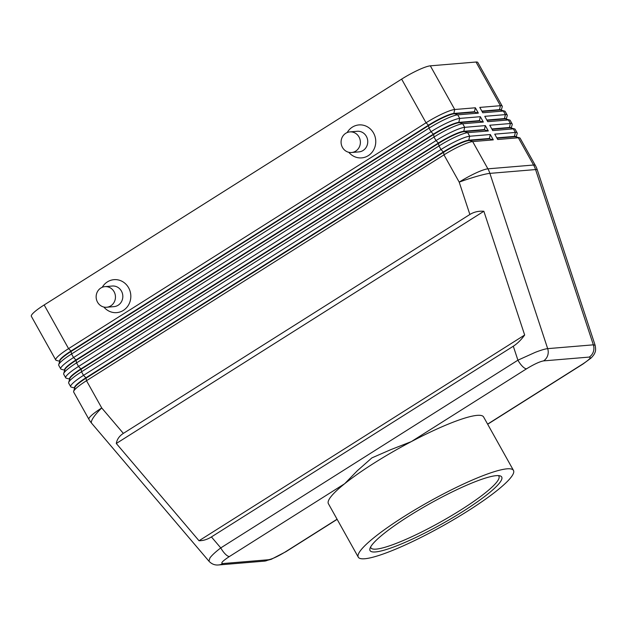 <?xml version="1.0" encoding="UTF-8"?>
<svg xmlns="http://www.w3.org/2000/svg" width="627" height="627" viewBox="0 0 627 627"><rect width="100%" height="100%" fill="white"/><g stroke="black" fill="none" stroke-linecap="round" stroke-linejoin="round"><path stroke-width="0.94" d="M595.125 345.273L593.354 344.834L547.677 348.643C545.161 348.894 541.03 350.125 535.293 352.335L517.91 360.188A10.338 3.323 57.7 0 0 522.51 366.403A10.338 3.323 57.7 0 0 526.57 368.794C534.055 364.24 539.714 361.607 543.554 360.893L589.231 357.084C591.645 357.28 589.419 359.624 582.561 364.13A10.338 3.323 57.7 0 0 583.094 363.958A10.338 3.323 57.7 0 0 583.102 363.95A10.338 3.323 57.7 0 0 583.188 363.895M268.442 559.754A10.338 9.656 85.2 0 1 264.32 561.141A10.338 9.656 85.2 0 1 264.296 561.141L271.295 559.284L285.943 551.682A10.338 3.323 -122.3 0 1 285.951 551.682A10.338 3.323 -122.3 0 1 285.418 551.854C277.941 556.408 272.283 559.041 268.442 559.754L222.765 563.563C220.351 563.367 222.577 561.024 229.427 556.517A10.338 3.323 -122.3 0 1 225.367 554.127A10.338 3.323 -122.3 0 1 220.767 547.912C215.61 551.854 212.012 555.169 209.967 557.865L208.94 561.165M211.424 536.931C207.349 539.471 203.219 540.748 199.025 540.748L116.301 443.485C116.983 439.355 119.334 435.984 123.362 433.39L469.874 214.481C473.957 211.95 478.628 210.876 483.864 211.268L524.666 335.022C521.155 339.881 517.369 343.612 513.301 346.222L211.424 536.931L220.767 547.912L517.91 360.188L513.301 346.222M501.247 110.187L502.243 106.825A24.806 3.88 150.8 0 0 502.211 106.135A24.806 3.88 150.8 0 0 500.417 105.697L479.788 107.413L482.782 112.758L503.41 111.042A24.806 3.88 -29.2 0 1 504.633 111.104L500.777 110.062A21.914 3.425 150.8 0 0 499.695 110.007L482.061 111.481M504.633 111.104A24.806 3.88 -29.2 0 1 505.205 111.488L507.196 115.047A24.806 3.88 150.8 0 0 505.401 114.608L484.773 116.324L487.759 121.677L508.387 119.953A24.806 3.88 -29.2 0 1 509.61 120.016A24.806 3.88 -29.2 0 1 510.182 120.4L512.173 123.966A24.806 3.88 150.8 0 0 510.378 123.519L489.75 125.235L492.744 130.588L513.372 128.864A24.806 3.88 -29.2 0 1 514.595 128.927A24.806 3.88 -29.2 0 1 515.167 129.311L517.157 132.877A24.806 3.88 150.8 0 0 515.363 132.43L494.734 134.154L497.72 139.5L518.349 137.775A24.806 3.88 -29.2 0 1 519.571 137.838A24.806 3.88 -29.2 0 1 520.144 138.222L535.372 165.465A24.806 3.88 -29.2 0 0 533.577 165.026A24.806 23.168 85.2 0 1 534.682 167.244A24.806 23.168 85.2 0 1 535.568 169.564L593.354 344.834A10.338 9.656 85.2 0 1 593.338 351.771A10.338 9.656 85.2 0 1 589.231 357.084M509.61 120.016L505.754 118.973A21.914 3.425 150.8 0 0 504.672 118.918L487.046 120.392M514.595 128.927L510.739 127.884A21.914 3.425 150.8 0 0 509.657 127.837L492.023 129.303M519.571 137.838L515.715 136.796A21.914 3.425 150.8 0 0 514.642 136.749L497.007 138.214M123.362 433.39L101.731 407.958A24.806 3.88 -29.2 0 0 90.28 416.61A24.806 3.88 -29.2 0 0 88.916 419.322L73.688 392.071A24.806 3.88 -29.2 0 1 73.657 391.381A24.806 3.88 -29.2 0 1 75.052 389.367A24.806 3.88 -29.2 0 1 86.502 380.707L443.971 154.869A24.806 3.88 -29.2 0 1 460.602 145.785A24.806 3.88 -29.2 0 1 472.672 141.584L493.3 139.868L490.314 134.523L469.686 136.239A24.806 3.88 150.8 0 0 457.616 140.432A24.806 3.88 150.8 0 0 440.985 149.524L83.516 375.361A24.806 3.88 150.8 0 0 72.058 384.014A24.806 3.88 150.8 0 0 70.702 386.726L68.704 383.16A24.806 3.88 -29.2 0 1 68.68 382.47A24.806 3.88 -29.2 0 1 70.067 380.448A24.806 3.88 -29.2 0 1 81.518 371.795L438.994 145.958A24.806 3.88 -29.2 0 1 455.625 136.874A24.806 3.88 -29.2 0 1 467.695 132.673L488.323 130.957L485.329 125.604L464.701 127.328A24.806 3.88 150.8 0 0 452.639 131.521A24.806 3.88 150.8 0 0 436 140.613L78.532 366.45A24.806 3.88 150.8 0 0 67.081 375.103A24.806 3.88 150.8 0 0 65.717 377.815L63.727 374.248A24.806 3.88 -29.2 0 1 63.695 373.559A24.806 3.88 -29.2 0 1 65.09 371.537A24.806 3.88 -29.2 0 1 76.541 362.884L434.009 137.047A24.806 3.88 -29.2 0 1 450.641 127.955A24.806 3.88 -29.2 0 1 462.71 123.762L483.339 122.046L480.353 116.693L459.724 118.417A24.806 3.88 150.8 0 0 447.654 122.61A24.806 3.88 150.8 0 0 431.023 131.701L73.555 357.539A24.806 3.88 150.8 0 0 62.097 366.192A24.806 3.88 150.8 0 0 60.741 368.903L58.742 365.337A24.806 3.88 -29.2 0 1 58.719 364.648L59.855 360.823A21.914 3.425 -29.2 0 1 61.078 359.036A21.914 3.425 -29.2 0 1 71.196 351.386L428.664 125.549A21.914 3.425 -29.2 0 1 443.36 117.523A21.914 3.425 -29.2 0 1 454.019 113.816L474.647 112.1L478.362 113.126L475.368 107.781L454.74 109.506A24.806 3.88 150.8 0 0 442.678 113.699A24.806 3.88 150.8 0 0 426.039 122.79L68.57 348.628A24.806 3.88 150.8 0 0 57.12 357.28A24.806 3.88 150.8 0 0 55.756 359.992A24.806 3.88 150.8 0 0 56.328 360.376L59.714 361.285M58.719 364.648A24.806 3.88 -29.2 0 1 60.106 362.625A24.806 3.88 -29.2 0 1 71.556 353.973L429.033 128.135A24.806 3.88 -29.2 0 1 445.664 119.044A24.806 3.88 -29.2 0 1 457.734 114.851L478.362 113.126M475.368 107.781L474.451 111.739L453.823 113.463L454.74 109.506L430.334 65.835A24.806 3.88 150.8 0 0 418.272 70.028A24.806 3.88 150.8 0 0 401.633 79.12L426.039 122.79L428.468 125.196L71 351.034A21.914 3.425 150.8 0 0 60.882 358.683A21.914 3.425 150.8 0 0 59.675 361.074L59.879 361.426M480.353 116.693L479.428 120.65L458.799 122.375A21.914 3.425 150.8 0 0 448.14 126.082A21.914 3.425 150.8 0 0 433.445 134.107L75.977 359.945L73.555 357.539L71.556 353.973L71 351.034L68.57 348.628L44.164 304.957A24.806 3.88 150.8 0 0 32.714 313.61A24.806 3.88 150.8 0 0 31.35 316.322L55.756 359.992M485.329 125.604L484.412 129.57L463.784 131.286L464.701 127.328L462.71 123.762L458.799 122.375L459.724 118.417L457.734 114.851L453.823 113.463A21.914 3.425 150.8 0 0 443.164 117.171A21.914 3.425 150.8 0 0 428.468 125.196L429.033 128.135L431.023 131.701L433.649 134.468A21.914 3.425 -29.2 0 1 448.336 126.435A21.914 3.425 -29.2 0 1 459.003 122.727L479.631 121.011L483.339 122.046M63.695 373.559L64.832 369.734A21.914 3.425 -29.2 0 1 66.062 367.947A21.914 3.425 -29.2 0 1 76.18 360.306L433.649 134.468L434.009 137.047L436 140.613L438.43 143.019L80.961 368.856A21.914 3.425 150.8 0 0 70.843 376.506A21.914 3.425 150.8 0 0 69.636 378.896L69.84 379.257M68.68 382.47L69.816 378.645A21.914 3.425 -29.2 0 1 71.039 376.858A21.914 3.425 -29.2 0 1 81.157 369.217L78.532 366.45L76.541 362.884L75.977 359.945A21.914 3.425 150.8 0 0 65.859 367.594A21.914 3.425 150.8 0 0 64.659 369.985L64.855 370.345M490.314 134.523L489.389 138.481L468.761 140.197A21.914 3.425 150.8 0 0 458.102 143.904A21.914 3.425 150.8 0 0 443.407 151.93L85.938 377.767L83.516 375.361L81.518 371.795L81.157 369.217L438.626 143.379A21.914 3.425 -29.2 0 1 453.321 135.346A21.914 3.425 -29.2 0 1 463.98 131.646L484.608 129.922L488.323 130.957M496.803 137.862L514.438 136.388L518.349 137.775L533.577 165.026L487.9 168.835L472.672 141.584L468.761 140.197L469.686 136.239L467.695 132.673L463.784 131.286A21.914 3.425 150.8 0 0 453.125 134.993A21.914 3.425 150.8 0 0 438.43 143.019L438.994 145.958L440.985 149.524L443.61 152.29A21.914 3.425 -29.2 0 1 458.298 144.265A21.914 3.425 -29.2 0 1 468.965 140.558L489.593 138.833L493.3 139.868M73.657 391.381L74.793 387.557A21.914 3.425 -29.2 0 1 76.024 385.77A21.914 3.425 -29.2 0 1 86.142 378.128L443.61 152.29L443.971 154.869L459.199 182.12L469.874 214.481M218.619 564.943C214.865 565.342 211.636 564.081 208.916 561.149L91.675 423.288A24.806 5.4 139.6 0 1 92.255 419.455A24.806 5.4 139.6 0 1 101.731 407.958L86.502 380.707L85.938 377.767A21.914 3.425 150.8 0 0 75.82 385.417A21.914 3.425 150.8 0 0 74.621 387.807L74.817 388.168M106.661 307.246L114.028 306.627A10.338 9.656 -94.8 0 0 118.15 305.239A10.338 9.656 -94.8 0 0 122.351 293.232A10.338 9.656 -94.8 0 0 112.304 286.03L104.936 286.641A10.338 9.656 -94.8 0 0 100.822 288.028A10.338 9.656 -94.8 0 0 96.621 300.035A10.338 9.656 -94.8 0 0 106.661 307.246A10.338 9.656 -94.8 0 0 110.783 305.851A10.338 9.656 -94.8 0 0 114.984 293.844A10.338 9.656 -94.8 0 0 104.936 286.641M102.225 287.299A16.537 15.448 85.2 0 1 107.405 281.884A16.537 15.448 85.2 0 1 128.613 287.777A16.537 15.448 85.2 0 1 123.347 310.404A16.537 15.448 85.2 0 1 103.87 307.042M349.874 131.897L357.241 131.286A10.338 9.656 85.2 0 1 367.281 138.496A10.338 9.656 85.2 0 1 363.08 150.496A10.338 9.656 85.2 0 1 358.957 151.891L351.59 152.502A10.338 9.656 85.2 0 1 341.55 145.292A10.338 9.656 85.2 0 1 345.751 133.292A10.338 9.656 85.2 0 1 349.874 131.897A10.338 9.656 85.2 0 1 359.914 139.108A10.338 9.656 85.2 0 1 355.713 151.115A10.338 9.656 85.2 0 1 351.59 152.502M347.162 132.556A16.537 15.448 85.2 0 1 352.343 127.14A16.537 15.448 85.2 0 1 373.551 133.042A16.537 15.448 85.2 0 1 368.276 155.661A16.537 15.448 85.2 0 1 348.808 152.298M358.283 557.168L328.399 503.693A88.893 13.904 -29.2 0 1 344.693 483.699L357.249 470.806L371.874 457.898L390.621 449.724L411.304 441.62A88.893 13.904 -29.2 0 1 483.597 416.955L513.482 470.43A88.893 13.904 -29.2 0 1 467.562 511.154A88.893 13.904 -29.2 0 1 358.283 557.168A88.893 13.904 -29.2 0 1 404.203 516.436A88.893 13.904 -29.2 0 1 513.482 470.43M229.427 556.517L344.693 483.699A88.893 13.904 -29.2 0 1 374.319 462.961A88.893 13.904 -29.2 0 1 411.304 441.62L526.57 368.794M498.347 475.603A73.351 11.474 -29.2 0 1 498.912 476.23A73.351 11.474 -29.2 0 1 461.025 509.837A73.351 11.474 -29.2 0 1 370.855 547.794A73.351 11.474 -29.2 0 1 370.62 546.987M462.757 511.554A75.42 11.795 -29.2 0 1 369.969 548.492A75.42 11.795 -29.2 0 1 409.008 516.037A75.42 11.795 -29.2 0 1 499.97 475.838A75.42 11.795 -29.2 0 1 462.757 511.554M70.702 386.726A24.806 3.88 150.8 0 0 71.274 387.11L74.66 388.019M65.717 377.815A24.806 3.88 150.8 0 0 66.29 378.199L69.675 379.108M60.741 368.903A24.806 3.88 150.8 0 0 61.313 369.287L64.699 370.196M430.334 65.835L476.011 62.026L500.417 105.697L499.5 109.654A21.914 3.425 -29.2 0 1 501.083 110.046L501.145 110.164M44.164 304.957L401.633 79.12M516.186 136.929L517.181 133.567A24.806 3.88 150.8 0 0 517.157 132.877M491.827 128.95L509.461 127.477L513.372 128.864L515.363 132.43L514.438 136.388A21.914 3.425 -29.2 0 1 516.029 136.78L516.092 136.898M511.209 128.01L512.204 124.648A24.806 3.88 150.8 0 0 512.173 123.966M486.842 120.039L504.476 118.566L508.387 119.953L510.378 123.519L509.461 127.477A21.914 3.425 -29.2 0 1 511.044 127.869L511.107 127.986M506.224 119.099L507.219 115.736A24.806 3.88 150.8 0 0 507.196 115.047M481.865 111.12L499.5 109.654L503.41 111.042L505.401 114.608L504.476 118.566A21.914 3.425 -29.2 0 1 506.067 118.958L506.13 119.075M502.211 106.135L477.805 62.465A24.806 3.88 150.8 0 0 476.011 62.026M116.301 443.485L483.864 211.268M199.025 540.748L524.666 335.022M582.561 364.13L487.602 424.118M218.18 564.974A10.338 9.656 -94.8 0 0 218.619 564.951A10.338 9.656 -94.8 0 0 218.643 564.951A10.338 9.656 -94.8 0 0 222.765 563.563M543.554 360.893A10.338 9.656 -94.8 0 0 547.661 355.58A10.338 9.656 -94.8 0 0 547.677 348.643L489.891 173.373A24.806 2.202 161.8 0 0 477.241 176.234A24.806 2.202 161.8 0 0 459.199 182.12A24.806 3.88 -29.2 0 1 475.83 173.028A24.806 3.88 -29.2 0 1 487.9 168.835A24.806 23.168 -94.8 0 1 489.005 171.046A24.806 23.168 -94.8 0 1 489.891 173.373L535.568 169.564A24.806 2.202 161.8 0 1 537.276 169.807A24.806 24.806 0 0 0 535.372 165.465M337.075 519.219L285.418 551.854M487.673 424.244L583.102 363.95M264.32 561.141L218.643 564.951M583.086 363.958L591.002 358.088C593.181 355.885 594.467 354.098 594.874 352.711C595.728 351.277 595.807 348.784 595.125 345.258L537.276 169.807M88.916 419.322A24.806 24.806 0 0 0 91.675 423.288M285.959 551.674L337.146 519.344"/></g></svg>
